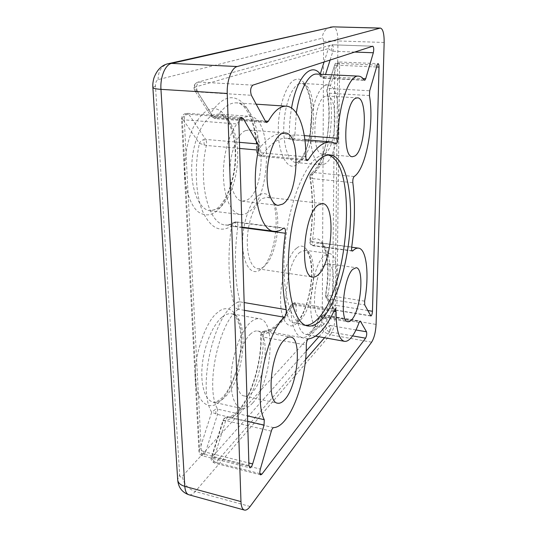 <?xml version="1.0" encoding="UTF-8"?>
<svg xmlns="http://www.w3.org/2000/svg" width="537" height="537" viewBox="0 0 537 537"><rect width="100%" height="100%" fill="white"/><g stroke="black" fill="none" stroke-linecap="round" stroke-linejoin="round"><path stroke-width="0.4" stroke-dasharray="2.69 2.01" d="M217.8 312.38C206 320.213 193.427 356.843 195.461 379.229C195.985 403.032 210.39 412.866 221.392 399.951C232.602 389.634 242.67 357.199 241.408 337.014C241.482 315.682 229.567 301.653 217.8 312.38M209.484 109.541C203.885 111.662 198.502 117.583 193.34 127.289C186.983 141.083 184.037 159.932 184.768 174.955C185.614 189.923 190.259 204.483 197.354 211.242C202.959 215.391 208.416 215.981 213.726 213.028C226.104 207.094 237.079 175.143 235.649 151.166C235.696 126.604 222.54 103.688 209.484 109.541M295.605 79.583C287.08 80.912 277.461 108.944 278.354 131.196C278.146 153.991 288.013 171.249 296.135 164.953C304.338 161.254 312.312 135.572 311.856 115.529C312.386 95.096 304.157 75.482 295.605 79.583M296.652 248.208C288.731 253.249 279.817 281.979 280.623 300.988C280.415 320.958 289.537 331.759 297.122 322.677C304.768 315.837 312.245 289.718 311.816 272.333C312.312 254.155 304.607 240.744 296.652 248.208M335.954 143.486L293.242 139.882C294.256 139.137 294.8 137.459 294.867 134.861L289.389 135.438C289.235 126.49 289.96 117.361 291.551 108.051M305.862 156.885L259.237 152.636C259.331 154.844 259.848 156.072 260.781 156.307L261.989 155.508L261.13 155.347C258.988 154.636 257.632 153.314 257.069 151.374C268.581 135.686 279.354 130.37 289.389 135.438C289.221 137.358 289.913 138.734 291.477 139.573L286.986 138.257C278.884 137.586 270.554 143.339 261.989 155.508L306.251 159.603M324.079 61.997L328.375 48.599L331.551 51.008L332.913 51.223C333.611 47.84 333.363 45.692 332.161 44.772L331.101 44.886C329.409 45.437 328.503 46.672 328.375 48.599L194.535 87.242L210.819 113.085C211.638 115.032 213.202 116.395 215.512 117.18L216.78 117.415L215.069 118.63L213.786 117.69L265.593 121.584M235.642 226.742L231.494 226.077L233.219 222.593L235.582 221.888L235.642 226.742L237.757 227.03C238.045 224.097 237.562 222.399 236.327 221.922L235.038 222.472C231.816 224.52 228.574 225.345 225.318 224.949C227.574 225.285 230.064 224.594 232.79 222.882L236.327 221.922L284.147 228.044M244.382 310.319L238.327 309.272C239.952 307.352 240.536 304.888 240.086 301.875L238.066 301.895L238.334 309.265C235.837 308.587 234.441 306.942 234.132 304.338C228.493 284.885 227.299 254.511 231.494 226.077L230.95 226.439C219.801 232.904 210.323 227.809 202.516 211.148C195.723 195.226 194.233 166.443 199.415 143.399L206.349 145.453C206.805 142.976 206.577 140.956 205.678 139.405L203.946 139.546C201.764 140.164 200.254 141.446 199.415 143.399L182.298 118.509C183.661 115.777 185.849 114.388 188.856 114.327L186.816 113.394C185.131 114.3 184.292 116.455 184.292 119.858L181.54 119.107L182.298 118.509L199.576 449.966L211.692 412.215L217.519 414.43L247.631 421.337M238.066 301.895L234.132 304.338C212.719 318.448 197.488 389.526 211.692 412.215L215.746 409.113L217.66 409.134L217.519 414.43L205.543 452.114L199.576 449.966L198.979 451.543L201.435 453.564L202.496 455.819L203.939 455.141L205.543 452.114L248.853 462.968M313.568 245.61L313.554 245.557C311.467 245.04 310.319 243.711 310.097 241.583C324.234 228.655 332.43 261.848 325.664 295.316L327.872 295.33L328.04 299.015L326.066 297.834L325.664 295.316L332.551 306.251L334.793 65.615L339.599 65.326C339.565 63.272 339.209 62.144 338.525 61.943L337.431 63.393L334.773 64.561L326.946 90.612C333.658 119.563 324.583 167.484 310.426 175.713L310.064 175.935C313.346 196.012 313.36 217.894 310.097 241.583L312.299 241.791C312.057 244.107 312.326 245.436 313.091 245.778L313.554 245.557M354.145 176.512L313.689 172.525L311.856 172.867L309.862 177.062C313.078 196.67 313.078 218.156 309.862 241.516C309.789 243.838 310.863 245.255 313.091 245.778L352.353 251.074M335.685 309.889L336.907 305.493L335.256 305.399L332.551 306.251L332.96 308.708L335.202 310.124L335.685 309.889L335.256 305.399M352.554 335.887L329.651 331.853C327.724 331.316 326.671 330.094 326.496 328.188L319.34 317.783C320.092 315.85 321.495 314.957 323.543 315.098L323.207 314.843L322.012 316.233L319.381 316.951L319.34 317.783C316.662 324.496 313.709 329.637 310.48 333.215C300.74 344.633 290.745 332.786 290.913 306.043C286.543 314.427 281.804 321.146 276.703 326.187C271.581 331.201 266.392 333.994 261.136 334.564C261.566 332.477 262.754 331.302 264.694 331.04L265.54 331.087L264.869 331.45C263.781 332.739 263.211 334.611 263.17 337.068L260.74 335.497L261.136 334.564C262.197 361.636 251.625 397.635 237.28 412.98C232.548 418.135 227.883 420.746 223.291 420.827C223.929 418.457 225.345 417.222 227.534 417.115L228.225 417.209C227.279 417.33 226.446 418.451 225.721 420.565L222.996 420.384L223.291 420.827L211.786 457.464L211.464 457.108L214.182 457.457C213.37 460.565 213.525 462.464 214.646 463.142L216.008 462.424C213.545 461.552 212.135 459.894 211.786 457.464L306.184 351.077M290.913 306.043L294.122 305.123L296.001 305.238L295.122 302.781L293.9 303.868L291.094 304.734L290.913 306.043M324.549 337.746L329.678 331.859C330.866 329.698 331.161 327.604 330.577 325.576L329.389 325.583L326.496 328.188L318.911 336.739M320.18 74.234L320.925 76.892L323.63 78.214L324.831 76.657L325.516 74.495M320.294 74.234L323.449 76.429L324.831 76.657L363.079 78.603M259.311 194.904C250.155 200.113 241.932 224.191 242.643 244.966C243.214 265.835 252.162 276.615 260.922 269.352L262.506 267.923C275.28 255.901 280.77 214.25 271.554 199.328C268.258 193.703 264.177 192.226 259.311 194.904M263.835 266.741C261.767 268.372 259.727 269.05 257.726 268.769C251.007 267.903 246.302 254.129 247.436 236.911C248.524 219.707 255.276 202.791 262.439 198.502L267.158 197.267C269.655 197.603 271.796 199.328 273.581 202.449C282.006 216.055 276.938 254.478 265.278 265.439L263.835 266.741M252.672 403.012C248.759 407.308 245.006 409.113 241.415 408.422C233.83 406.878 229.353 391.084 231.481 370.899C233.568 350.742 241.898 329.966 250.511 322.321C253.733 319.461 256.746 318.273 259.559 318.75C276.951 320.475 271.547 383.586 252.672 403.012M247.577 212.686C245.167 214.203 242.751 214.82 240.341 214.538C230.306 213.572 222.392 193.682 223.506 168.913C224.526 144.164 234.494 120.926 245.013 117.039L249.504 116.301C273.615 117.012 271.145 199.892 247.577 212.686M324.945 163.899L321.307 164.893C314.588 164.483 309.48 147.93 310.487 127.41C311.42 106.903 318.354 87.786 325.388 85.229L327.63 84.839C343.821 84.712 340.921 155.609 324.945 163.899M324.039 324.046C321.952 326.348 319.938 327.348 318.011 327.053C305.123 327.362 310.46 266.09 324.429 255.558L329.262 253.592C341.935 254.135 337.545 310.487 324.039 324.046M328.235 155.032L326.221 154.643C323.757 154.421 321.193 155.099 318.515 156.676C303.976 164.758 288.262 205 284.744 247.758C281.113 290.537 290.416 323.536 303.714 325.254L305.761 325.409M250.819 333.766C236.656 345.231 231.615 395.259 244.449 395.984C246.973 396.46 249.618 395.219 252.383 392.258C266.151 378.565 270.212 332.161 257.585 331.014C255.478 330.644 253.222 331.557 250.819 333.766M245.382 130.645C237.75 133.747 230.709 150.629 230.024 168.363C229.272 186.111 234.944 200.502 242.268 201.187L247.235 199.972C264.473 191.232 266.345 130.337 248.906 130.021L245.382 130.645M325.321 96.345C313.232 99.889 310.762 155.059 322.502 154.025L324.999 153.381C336.665 147.735 338.813 95.767 327.087 96.016L325.321 96.345M324.368 265.218C314.293 273.179 310.534 317.085 319.844 316.937C321.2 317.145 322.616 316.454 324.093 314.87C333.933 305.318 337.189 264.003 327.993 263.701L324.368 265.218M252.867 85.135L199.026 82.067C196.468 84.249 195.978 87.538 197.556 91.934L194.803 90.578L194.535 87.242C194.555 84.584 195.649 82.893 197.831 82.174C193.985 83.859 192.978 86.658 194.803 90.578L211.122 116.341L213.786 117.69L197.556 91.934L251.376 95.284M377.135 65.138L337.431 63.393L329.577 88.504L329.335 93.216C335.518 120.093 327.053 164.832 314.024 172.317L313.675 172.531C312.534 173.746 312.084 175.76 312.326 178.573L309.862 177.062C309.614 175.23 310.272 173.834 311.856 172.867L312.098 172.713C317.515 167.953 321.039 159.872 322.281 156.207C324.63 149.501 326.402 141.963 327.61 133.592C329.584 118.281 329.315 104.339 326.811 91.767L326.905 89.592L329.577 88.504L369.718 90.773M304.882 139.741L286.986 138.257L292.893 139.956L336.169 143.56M307.177 160.617L260.781 156.307C258.304 155.878 256.921 154.388 256.632 151.83C256.767 124.49 245.839 102.312 236.528 102.869C249.705 103.56 259.076 126.202 259.237 152.636L256.632 151.83L257.069 151.374C256.894 130.686 251.054 110.347 242.133 102.238C232.051 93.68 221.606 97.298 210.819 113.085L211.122 116.341L215.069 118.63L266.735 122.537M372.644 46.209L332.02 44.793L197.831 82.174L332.041 44.786M369.422 95.579L329.335 93.216L326.811 91.767L326.905 89.592L334.773 64.561C335.464 62.896 336.645 62.024 338.317 61.936L338.377 61.963M221.976 317.233C212.894 324.663 204.261 345.036 202.254 364.898C200.194 384.787 205.107 400.454 213.189 402.112C217.022 402.857 220.989 401.146 225.11 396.964C245.006 378.088 250.101 315.763 231.561 313.83C228.567 313.319 225.372 314.447 221.976 317.233M214.028 114.757C202.899 118.529 192.568 141.338 191.736 165.698C190.803 190.071 199.395 209.739 210.068 210.786L217.733 209.027C228.836 202.536 237.354 179.714 237.71 157.16C238.153 134.612 230.165 114.958 218.787 114.059L214.028 114.757M299.297 83.792C291.819 86.289 284.617 105.131 283.838 125.376C282.979 145.634 288.611 162.026 295.793 162.483L299.673 161.53C316.669 153.454 319.005 83.356 301.693 83.423L299.297 83.792M300.102 252.175C285.288 262.439 280.24 322.972 294.007 322.858C296.075 323.18 298.216 322.22 300.425 319.965C314.736 306.728 318.824 250.96 305.251 250.282L300.102 252.175M292.846 134.821L293.242 139.882M261.13 155.347L261.244 156.213M331.551 51.008L331.994 44.772L372.772 46.195M203.919 451.664L203.939 455.141M239.636 148.447L206.349 145.453C197.73 183.11 208.913 224.553 225.318 224.949L241.939 227.117M273.628 427.633L228.225 417.209C232.427 417.182 236.71 414.792 241.073 410.04C254.29 395.87 264.137 362.287 263.17 337.068L306.278 345.029M308.5 338.887L265.54 331.087C270.527 330.584 275.454 327.946 280.334 323.167C285.201 318.36 289.718 311.923 293.9 303.868L334.269 310.54M333.819 311.507L296.001 305.238C296.37 322.918 299.666 332.638 305.895 334.403C308.453 334.806 311.104 333.517 313.843 330.53C316.81 327.234 319.535 322.469 322.012 316.233L359.072 322.502M329.651 331.853L329.389 325.583M323.449 76.429L323.818 78.187M215.512 117.18L215.552 118.57M215.914 414L215.746 409.113M204.161 145.124L203.946 139.546M337.773 65.306L338.317 61.936L378.122 63.655M294.122 305.123L294.491 303.036M241.952 227.581L237.757 227.03C233.884 256.236 234.662 281.187 240.086 301.875L244.154 302.559M256.183 104.178L236.528 102.869C229.648 102.507 223.063 107.36 216.78 117.415L265.305 121.047M239.455 142.339L205.678 139.405L188.856 114.327L240.401 118.16M367.758 310.507L336.907 305.493L339.599 65.326L376.598 66.984M179.66 474.95C179.969 477.185 180.848 477.641 182.305 476.319L321.045 324.133L322.26 319.804L323.603 41.651C323.529 39.376 323.086 38.221 322.281 38.174L158.12 79.637C156.348 80.456 155.468 82.584 155.475 86.021L179.66 474.95L177.66 479.407M152.864 87.35L155.475 86.021M321.045 324.133C321.576 329.711 324.663 333.276 330.315 334.82L195.26 491.516C187.789 488.784 183.466 483.716 182.305 476.319M323.603 41.651C326.637 41.034 331.41 40.799 337.934 40.946L335.041 317.508C329.235 316.79 324.972 317.555 322.26 319.804M330.322 27.179C325.308 28.823 322.63 32.489 322.281 38.174M158.12 79.637C158.086 71.018 161.597 65.675 168.652 63.608M250.128 506.485L195.26 491.516C192.958 494.147 190.823 495.228 188.87 494.765M371.638 342.156L330.315 334.82C333.128 330.839 334.705 325.073 335.041 317.508L376.095 324.435M384.156 42.47L337.934 40.946C337.793 32.421 336.263 27.723 333.356 26.857M330.114 60.03L332.913 51.223L354.668 52.055M296.337 112.951L294.867 134.861L304.284 135.619M364.18 80.02L323.14 77.912C321.213 75.489 319.099 74.207 316.796 74.066C317.548 73.777 318.924 74.717 320.925 76.892L323.63 78.214L364.61 80.328M235.542 222.143L283.435 228.279M238.327 309.272C218.72 322.623 204.798 388.043 217.66 409.134L247.476 415.893M248.933 465.532L201.435 453.564L184.292 119.858L238.918 124.087M364.63 301.15L327.872 295.33C332.765 270.198 329.262 243.865 319.965 243.006C317.964 242.744 315.85 243.597 313.615 245.57L351.957 250.739M351.715 247.033L312.299 241.791C315.454 218.935 315.461 197.864 312.326 178.573L352.829 182.687M370.597 315.769L334.88 309.876L328.04 299.015L364.717 304.888M271.319 431.13L225.721 420.565L214.182 457.457L260.344 469.096M355.964 329.966L330.577 325.576L323.543 315.098L359.797 321.207M259.895 473.6L216.035 462.438L305.593 359.535M241.415 408.422L213.189 402.112C214.082 403.341 217.116 401.83 222.305 397.581C231.172 388.54 239.16 367.315 240.677 348.151C242.59 328.718 236.589 313.816 231.561 313.83L259.559 318.75M240.341 214.538L210.068 210.786L215.666 209.376C225.419 203.932 234.984 180.09 235.193 156.784C235.991 133.163 226.48 113.669 218.787 114.059L249.504 116.301M321.307 164.893L295.793 162.483L297.894 161.865L299.458 160.63C301.492 158.556 303.761 154.575 306.271 148.702C310.883 135.539 312.648 117.12 310.655 102.332C309.305 95.331 307.647 90.122 305.681 86.712L302.969 83.839L301.693 83.423L327.63 84.839M318.011 327.053L294.007 322.858C294.169 323.422 295.491 322.67 297.981 320.609C305.728 312.917 312.756 286.711 311.433 268.05C311.03 263.023 310.144 258.519 308.768 254.531L306.144 250.672L305.251 250.282L329.262 253.592M260.66 474.883L214.646 463.142C211.497 461.431 210.437 459.417 211.464 457.108L222.996 420.384C223.855 418.256 225.365 417.168 227.534 417.115C229.675 417.195 232.326 415.933 235.481 413.315L238.133 410.711C251.269 396.783 261.868 361.428 260.74 335.497C260.895 332.913 262.21 331.423 264.694 331.04C268.695 330.705 273.031 328.295 277.703 323.811C282.402 319.186 286.859 312.823 291.094 304.734L294.35 302.734L295.122 302.781L335.383 309.413M315.494 336.122L305.895 334.403C306.184 335.189 307.983 334.135 311.285 331.228C314.091 328.134 316.79 323.375 319.381 316.951C320.186 315.367 321.462 314.669 323.207 314.843L360.152 321.066M257.726 268.769L312.809 277.058M303.714 325.254L307.728 325.959M244.449 395.984L277.663 403.186M242.268 201.187L278.085 205.376M322.502 154.025L352.507 156.697M319.844 316.937L347.963 321.71M241.831 117.335L187.393 113.314C183.694 113.502 181.748 115.435 181.54 119.107L198.979 451.543C199.308 453.799 200.482 455.222 202.496 455.819L249.853 467.794M273.581 202.449L271.554 199.328M265.278 265.439L262.506 267.923M267.158 197.267L322.502 203.55M326.221 154.643L330.282 155.005M257.585 331.014L290.591 337.021M248.906 130.021L285.107 132.914M327.087 96.016L357.461 97.848M327.993 263.701L356.118 267.715M370.879 316.011L335.202 310.124L332.96 308.708L326.066 297.834L325.496 295.169C327.865 281.026 328.302 268.359 326.818 257.176C324.804 247.121 322.851 245.335 321.885 244.134L319.965 243.006L351.695 247.228"/><path stroke-width="0.81" d="M318.166 274.83C316.333 276.555 314.548 277.3 312.809 277.058C298.941 277.629 303.66 213.619 318.374 204.899L322.502 203.55C336.202 203.946 332.336 262.949 318.166 274.83M322.656 157.052C308.265 165.168 292.652 205.51 289.101 248.356C285.436 291.229 294.578 324.267 307.728 325.959C312.393 326.65 317.112 324.395 321.898 319.186C336.498 303.083 348.07 263.284 350.211 226.124C352.406 189.004 344.673 156.636 330.282 155.005C327.845 154.784 325.308 155.468 322.656 157.052M305.761 325.409C309.842 325.227 313.93 322.932 318.038 318.528C348.976 287.751 358.072 163.288 328.235 155.032M284.308 339.934C271.104 351.822 265.828 402.716 277.663 403.186C279.978 403.616 282.435 402.307 285.019 399.246C297.874 385.076 302.203 337.981 290.591 337.021C288.651 336.686 286.557 337.659 284.308 339.934M281.838 133.579C274.756 136.794 268.03 154.045 267.178 172.108C266.265 190.179 271.326 204.758 278.085 205.376L282.684 204.087C298.7 195.005 301.197 133.122 285.107 132.914L281.838 133.579M355.843 98.19C344.707 101.855 341.727 157.858 352.507 156.697L354.809 156.019C365.569 150.199 368.207 97.533 357.461 97.848L355.843 98.19M352.782 269.305C343.445 277.501 339.431 322.012 347.963 321.71C349.204 321.891 350.513 321.173 351.883 319.549C361.012 309.721 364.529 267.896 356.118 267.715L352.782 269.305M247.476 415.893L264.264 419.699C253.041 398.535 266.661 331.289 284.482 317.246C285.973 315.266 286.543 312.735 286.187 309.654C281.663 288.644 281.381 263.17 285.348 233.239C285.65 230.239 285.248 228.507 284.147 228.044L282.979 228.628C280.046 230.769 277.119 231.669 274.199 231.319C259.452 231.199 250.027 188.883 258.431 150.138L239.636 148.447M354.145 176.512L354.118 176.525C353.091 177.794 352.661 179.848 352.829 182.687C355.286 202.288 354.917 223.734 351.715 247.033C351.466 249.39 351.675 250.739 352.353 251.074L352.822 250.853C354.843 248.812 356.736 247.906 358.515 248.141C366.758 248.853 369.402 275.535 364.63 301.15L364.717 304.888L370.879 316.011C371.711 315.622 372.242 314.044 372.463 311.272L379.021 67.091C379.028 65.004 378.726 63.856 378.122 63.655L377.135 65.138L369.718 90.773L369.422 95.579C374.443 122.899 366.16 168.497 354.447 176.297L354.145 176.512M336.128 311.89L335.383 309.413L334.269 310.54C330.409 318.83 326.268 325.476 321.844 330.483C317.414 335.457 312.964 338.256 308.5 338.887L307.896 339.27C306.896 340.612 306.358 342.532 306.278 345.029C306.714 370.705 297.357 405.133 285.268 419.954C281.281 424.921 277.394 427.486 273.628 427.633C272.776 427.781 272.004 428.949 271.319 431.13L260.344 469.096C259.559 472.298 259.666 474.225 260.66 474.883L261.928 474.117L365.603 338.182C366.69 335.967 366.993 333.839 366.509 331.792L360.448 321.314L360.152 321.066L359.072 322.502C356.763 328.886 354.259 333.786 351.567 337.202C349.084 340.297 346.707 341.666 344.439 341.317C338.921 339.673 336.155 329.866 336.128 311.89L333.819 311.507M365.704 78.738L364.798 80.288L364.18 80.02C362.509 77.563 360.649 76.274 358.602 76.14C349.104 74.354 337.833 106.991 338.021 138.338C337.854 141.459 337.236 143.198 336.169 143.56L330.926 141.896C323.704 141.291 316.152 147.252 308.278 159.791L307.177 160.617C306.345 160.388 305.909 159.147 305.862 156.885C306.164 129.873 298.149 106.782 286.315 106.185C280.139 105.87 274.132 110.897 268.299 121.268L266.735 122.537L265.593 121.584L251.376 95.284C250.02 90.773 250.517 87.397 252.867 85.135L372.772 46.195C373.819 47.122 374.007 49.317 373.329 52.76L365.704 78.738L363.079 78.603M264.264 419.699L264.05 425.103L252.659 463.921C251.813 466.525 250.873 467.814 249.853 467.794L248.933 465.532L238.918 124.087C238.978 120.59 239.77 118.368 241.308 117.422L243.14 118.362L257.921 143.936L258.431 150.138M330.322 27.179L333.356 26.857L380.062 28.132L237.233 66.534L171.612 63.393L332.913 26.897L168.652 63.608L171.612 63.393C165.302 64.5 160.066 77.033 160.959 89.35L227.238 93.465L240.965 501.598L184.802 486.347L160.959 89.35C156.032 89.014 153.34 88.424 152.877 87.571L152.864 87.35M177.66 479.407L177.713 480.172C178.432 487.509 182.15 492.369 188.87 494.765L244.409 510.063C246.134 510.459 248.04 509.264 250.128 506.485L371.638 342.156C374.161 338.035 375.645 332.128 376.095 324.435L384.156 42.47C384.203 33.757 382.968 28.958 380.451 28.085L380.062 28.132M227.238 93.465C226.674 80.725 231.588 67.716 237.233 66.534M244.409 510.063C242.348 509.371 241.2 506.552 240.965 501.598M291.551 108.051C296.766 76.778 311.346 61.869 320.206 74.052L320.294 74.234M324.079 61.997L320.18 74.234M285.348 233.239L241.952 227.581M265.305 121.047L268.299 121.268M240.401 118.16L243.14 118.362M376.598 66.984L379.021 67.091M168.652 63.608C161.852 64.903 156.918 69.783 153.844 78.261C152.917 81.926 152.595 85.034 152.877 87.571L177.713 480.172C178.237 483.045 180.6 485.106 184.802 486.347C185.171 491.201 186.52 494 188.87 494.765M325.516 74.495L330.114 60.03M354.668 52.055L373.329 52.76M304.284 135.619L338.021 138.338M358.602 76.14L316.796 74.066C308.829 73.213 299.626 89.934 296.337 112.951M306.251 159.603L308.278 159.791M244.154 302.559L286.187 309.654M284.482 317.246L244.382 310.319M252.659 463.921L248.853 462.968M247.631 421.337L264.05 425.103M257.921 143.936L239.455 142.339M351.957 250.739L352.822 250.853M372.463 311.272L367.758 310.507M366.509 331.792L355.964 329.966M359.797 321.207L360.448 321.314M365.603 338.182L352.554 335.887M305.593 359.535L324.549 337.746M261.928 474.117L259.895 473.6M306.184 351.077L318.911 336.739M241.939 227.117L274.199 231.319M315.494 336.122L344.439 341.317M333.356 26.857L380.451 28.085M304.882 139.741L330.926 141.896M256.183 104.178L286.315 106.185M351.695 247.228L358.515 248.141"/></g></svg>

